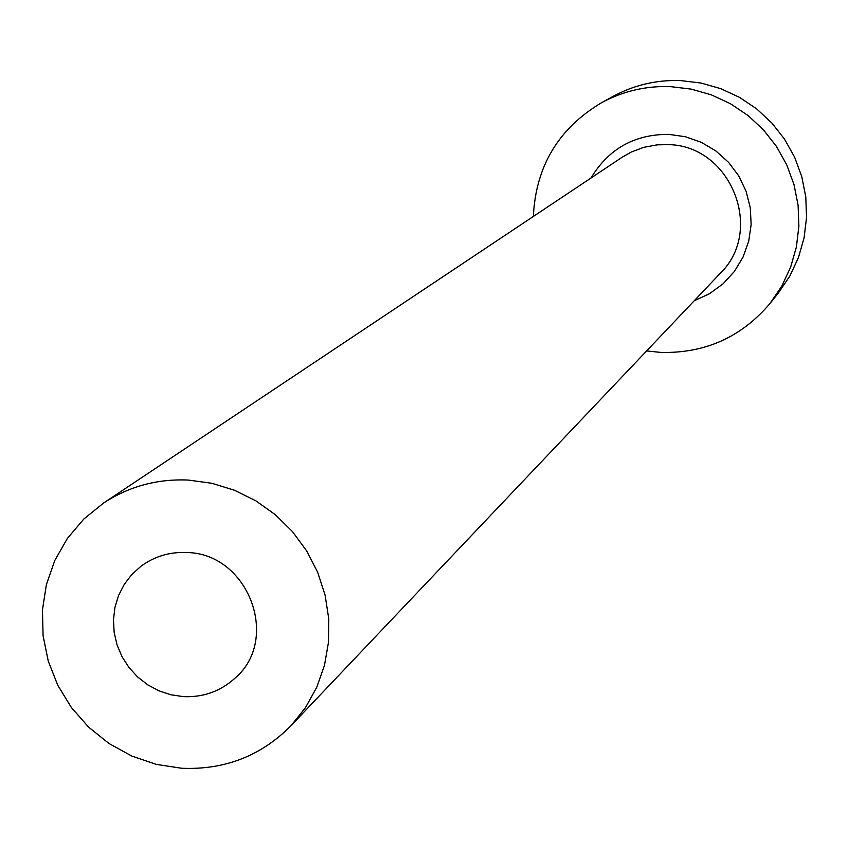 <?xml version="1.0" encoding="UTF-8"?>
<svg xmlns="http://www.w3.org/2000/svg" width="849" height="849" viewBox="0 0 849 849"><rect width="100%" height="100%" fill="white"/><g stroke="black" fill="none" stroke-linecap="round" stroke-linejoin="round"><path stroke-width="1.27" d="M186.653 552.529C169.683 551.786 154.465 556.36 140.998 566.23L131.797 574.55L124.251 584.388L118.573 595.467L114.933 607.428L113.458 619.919L114.169 632.537L117.056 644.922L122.023 656.67L128.931 667.441L137.549 676.897L147.62 684.761L158.848 690.778L170.882 694.779L183.363 696.626C203.314 697.485 220.57 691.298 235.152 678.043C280.923 638.915 247.897 553.102 186.653 552.529M181.718 768.26C224.677 770.075 261.11 755.897 291.027 725.704L305.481 707.631L316.73 687.319L324.488 665.298L328.521 642.152L328.722 618.518L325.071 595.011L317.664 572.29L306.701 550.959L292.47 531.591L275.363 514.727L255.836 500.814L234.43 490.223L211.709 483.251L188.308 480.067C157.309 478.709 129.048 486.371 103.546 503.054L83.828 519.036L67.411 538.372L54.803 560.446L46.398 584.547L42.45 609.89L43.076 635.668L48.244 661.063L57.785 685.281L71.39 707.546L88.636 727.158L108.969 743.491L131.754 756.034L156.258 764.376L181.718 768.26M646.62 350.934L660.947 352.42C705.19 353.46 741.591 337.074 770.16 303.273L781.833 286.017L790.652 267.106L796.383 247.006L798.888 226.205L798.092 205.225L794.006 184.594L786.736 164.833L776.464 146.421L763.431 129.833L747.98 115.485L730.49 103.737L711.398 94.876L691.192 89.113L670.37 86.609C645.824 85.77 622.816 91.172 601.368 102.814C558.419 128.539 535.751 166.415 533.363 216.453M770.16 303.273L778.363 293.011L789.814 276.095L798.463 257.544L804.088 237.826L806.55 217.429L805.775 196.862L801.774 176.634L794.653 157.245L784.572 139.204L771.805 122.946L756.65 108.874L739.5 97.359L720.78 88.667L700.966 83.032L680.558 80.581C656.479 79.753 633.916 85.059 612.872 96.489L601.368 102.814M590.968 178.035C608.531 148.862 634.436 134.301 668.683 134.354L685.408 136.731L701.37 142.356L715.951 151.005L728.58 162.35L738.757 175.945L746.08 191.248L750.272 207.665L751.153 224.55L748.712 241.243L743.045 257.088L734.374 271.478L723.04 283.842L709.499 293.712L694.27 300.716M291.027 725.704L720.122 273.463C765.225 230.1 730.236 144.489 667.303 144.617L657.084 144.871L643.722 147.333L631.04 152.141L622.221 157.192L103.546 503.054"/></g></svg>
